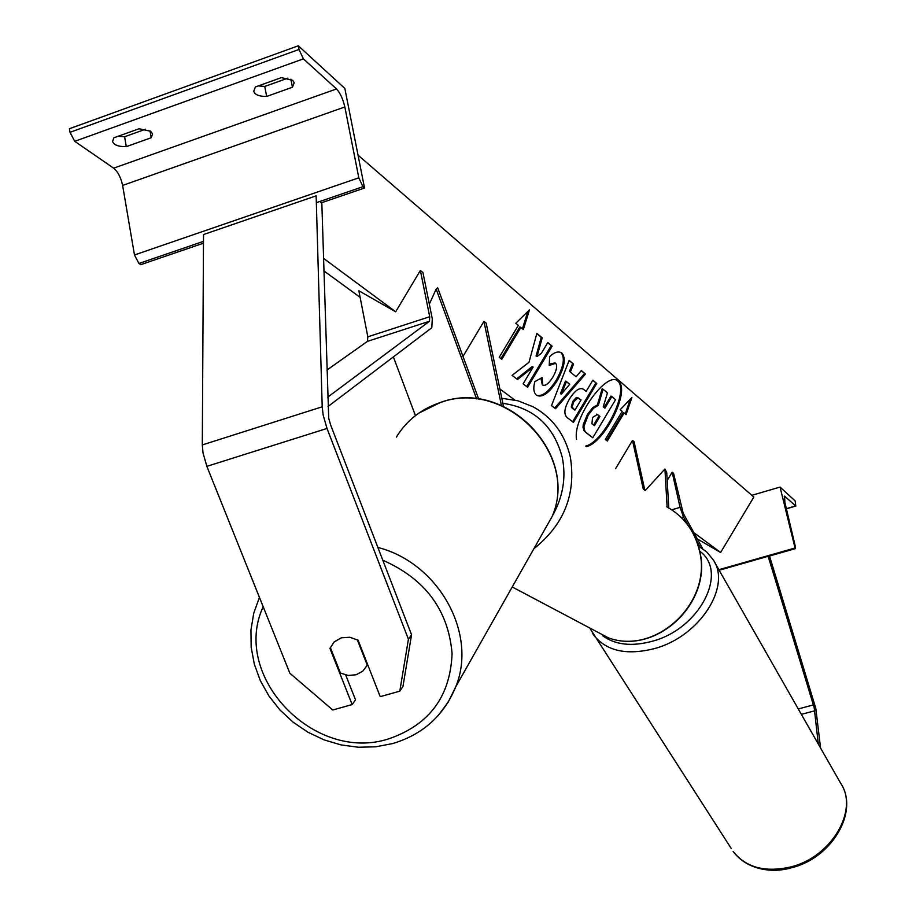 <?xml version="1.0" encoding="UTF-8"?>
<svg xmlns="http://www.w3.org/2000/svg" width="916" height="916" viewBox="0 0 916 916"><rect width="100%" height="100%" fill="white"/><g stroke="black" fill="none" stroke-linecap="round" stroke-linejoin="round"><path stroke-width="1.37" d="M667.123 507.029L664.924 469.038L645.104 490.621M668.795 507.979L666.711 472.427L664.924 469.038M643.33 489.304L632.487 440.413L634.067 441.684L644.887 490.472M632.487 440.413L615.644 468.58M780.043 487.072L795.214 548.684L795.088 545.467L784.863 502.334L784.611 496.129L795.786 506.067L795.145 500.903L780.043 487.072L751.841 495.316M794.504 548.146L718.842 569.706M820.576 748.029L815.801 708.377L769.52 556.001M818.332 744.09L814.141 707.392L768.158 556.287L719.152 570.256M330.424 647.715L334.122 641.944L341.416 637.788L349.855 637.25L358.099 640.215L380.22 696.652L399.8 691.145L402.948 686.485L411.559 634.777L330.642 425.001L328.718 418.303L321.848 203.684L320.153 201.36M411.559 634.777L408.421 639.208L327.012 428.459L323.142 414.982L322.203 406.796L316.146 195.841L203.524 234.542L202.299 444.936L203.043 453.065L206.856 466.347L289.88 673.26L332.794 710.003L352.156 704.553L329.92 648.356M352.156 704.553L355.522 699.858L345.71 675.012M408.421 639.208L399.8 691.145M330.298 647.383L340.443 673.054L348.206 675.435L356.061 674.783L362.736 671.21L367.27 665.188L357.297 639.757M139.003 128.767L150.716 131.274L152.594 133.988L151.209 137.732L126.293 146.64C118.347 146.732 113.779 144.98 112.588 141.419L113.882 137.789L139.003 128.767M281.418 77.608L292.731 80.379L294.196 82.772L292.433 87.238L266.659 96.455C259.205 96.501 254.9 94.772 253.743 91.279L255.415 86.951L281.418 77.608M145.552 129.225L124.599 136.747L118.049 136.289M298.307 45.8L344.84 88.428L364.534 188.02L362.954 186.692L358.809 177.807L344.84 106.977C342.962 98.928 340.191 92.917 336.515 88.944L303.402 58.864L299.017 49.453L298.307 45.8L69.41 128.732L70.005 132.316L74.723 141.316L113.653 168.166C117.935 171.796 120.923 177.544 122.618 185.421L134.469 254.969L138.934 263.476L140.812 264.655L203.478 243.187M287.853 78.158L264.77 86.436L258.323 85.909M364.534 188.02L321.241 202.848M264.77 86.436L266.659 96.455M290.887 79.188L292.433 87.238M124.599 136.747L126.293 146.64M149.995 130.805L151.209 137.732M415.44 415.612L393.376 356.908M478.725 399.17L437.688 287.761L436.165 289.113L429.329 304.112M476.629 398.907L436.165 289.113M503.479 406.28L486.167 323.165L483.934 321.379L501.407 405.387M483.934 321.379L462.981 356.439M702.652 548.65L683.176 513.212L673.569 473.332L672.149 472.198L667.18 480.499M688.134 525.418L683.473 516.933L680.073 507.372L672.149 472.198M699.973 546.932L696.469 540.566M327.722 397.166L429.49 321.264L429.719 316.73L420.364 270.438L395.678 311.795L358.854 290.773L367.82 336.825L367.465 341.359L326.897 370.087M328.008 406.521L431.814 327.733L432.272 318.665L422.917 272.487L420.364 270.438M586.355 446.653C604.789 442.772 630.792 389.964 618.346 381.365L618.06 381.125C606.999 370.11 572.42 418.417 576.553 439.314M585.61 446.103C604.091 441.981 629.853 389.437 617.453 380.861L616.937 380.461M620.201 409.704L622.17 411.33L605.316 439.508L607.319 441.054L624.128 412.956L626.086 414.57L631.903 397.51L620.201 409.704M561.955 353.152C566.134 358.122 564.588 367.236 557.306 380.495L557.237 380.609C549.211 393.136 542.306 398.013 536.513 395.277L536.49 395.254C533.581 392.517 533.043 387.96 534.898 381.594L542.135 377.575L542.719 385.041C545.421 386.209 548.776 383.598 552.795 377.232L552.875 377.117C556.676 370.385 557.615 365.782 555.68 363.32L549.234 365.415L549.623 356.69C554.26 352.179 558.291 350.931 561.726 352.969L561.016 352.626C565.206 357.595 563.649 366.709 556.367 379.968L556.298 380.083C548.947 391.659 542.386 396.743 536.604 395.334M576.084 376.762L581.328 370.568L585.461 374.037L555.531 408.708L551.512 405.628L569.134 360.377L573.542 364.053L570.37 372.056L576.084 376.762L570.37 372.056M693.859 532.654L720.629 552.485L753.845 497.045L358.041 155.159M323.508 258.335L395.678 311.795M499.873 388.968L514.792 400.017M569.489 398.941C575.305 389.907 580.16 386.815 584.053 389.666L586.16 391.384L592.847 380.197L596.74 383.46L573.462 422.39L567.222 417.616C563.512 414.364 564.245 408.181 569.42 399.055L569.489 398.941M512.078 375.365L517.506 379.522L533.135 367.076L523.128 383.827L527.593 387.25L552.153 346.168L547.802 342.538L541.425 353.21L537.016 356.564L542.215 337.855L536.868 333.378L529.001 362.301L512.078 375.365M520.849 327.436L501.819 359.278L499.254 357.286L518.341 325.363L515.811 323.268L529.494 309.826L523.345 329.508L519.876 326.897L500.938 358.591M323.886 270.918L360.137 297.345M697.305 538.94L720.629 552.485M588.278 415.074L593.545 408.215L598.297 405.41L603.049 389.231L607.445 392.907L603.243 406.807L604.904 408.158L611.831 396.571L615.563 399.685L592.778 437.779L586.217 432.753L584.293 430.085L583.939 426.455L588.278 415.074L587.374 414.57L592.641 407.7L597.404 404.895L602.155 388.716L603.049 389.231M592.778 437.779L584.145 431.024L583 427.245L583.24 424.543L584.133 425.047M583.24 424.543L587.374 414.57M604.102 407.505L610.938 396.067L611.831 396.571M597.404 404.895L598.297 405.41M569.741 384.262L566.432 381.583L561.336 394.178L569.741 384.262M561.336 394.178L560.42 393.651L565.504 381.067L566.432 381.583M581.202 370.717L585.461 374.037M584.545 373.522L554.695 408.067M569.065 360.572L573.542 364.053M572.615 363.538L569.443 371.53M573.771 401.746L572.099 407.025L574.893 410.208L581.076 399.868L577.801 397.979L573.771 401.746L572.855 401.231L571.263 406.922L574.893 410.208M578.694 398.071L576.13 397.693L572.855 401.231M583 389.048L586.16 391.384M592.744 380.369L596.74 383.46M595.835 382.957L572.626 421.761M540.932 378.239L542.272 384.789M555.004 362.919L549.291 364.099M537.016 356.564L536.066 356.026L541.253 337.317L536.799 333.596M541.253 337.317L542.215 337.855M526.723 386.586L551.203 345.641L547.699 342.71M551.203 345.641L552.153 346.168M516.67 378.892L532.185 366.537L533.135 367.076M527.845 311.451L522.441 328.752M625.273 413.895L630.277 399.204M606.518 440.436L623.258 412.452L624.128 412.956M592.56 417.501L591.931 423.696L594.438 425.654L599.934 416.471L597.381 414.433L592.56 417.501M593.625 425.024L599.041 415.967L596.74 414.124M599.041 415.967L599.934 416.471M795.603 505.975L786.363 508.655M784.989 496.335L784.233 496.552M795.042 548.592L768.203 556.241M588.278 627.208L608.43 637.868C656.646 655.627 713.198 601.491 699.32 550.207C694.5 530.719 683.657 516.269 666.756 506.834M501.819 398.288L517.975 400.807L533.089 406.784C552.554 417.559 564.977 434.344 570.347 457.153C576.221 494.09 564.073 524.616 533.879 548.73M552.199 516.258C562.928 497.377 566.294 477.786 562.287 457.485C553.837 425.906 534.028 407.849 502.861 403.315M814.748 710.805L801.363 714.365M813.465 704.908L798.283 708.95M790.519 866.994C831.522 857.296 859.174 809.916 840.602 783.134C859.586 811.255 831.923 858.246 791.367 867.795C773.001 873.303 747.238 870.372 733.143 851.445C745.876 867.509 764.997 872.696 790.519 866.994M602.556 635.693C615.323 644.99 632.04 646.799 652.719 641.131C700.156 628.502 728.735 571.813 699.652 551.123M698.347 546.005L706.694 551.913L713.06 559.573C731.873 586.08 699.732 636.38 654.951 648.459C627.117 655.627 606.758 651.253 593.889 635.349L592.297 632.91M731.334 848.651L590.087 628.594M327.012 428.459L206.856 466.347M322.203 406.796L202.299 444.936M382.808 560.226C425.207 578.935 448.302 610.033 452.08 653.497C450.386 696.332 429.375 724.751 389.037 738.731C314.726 763.509 230.695 676.523 263.178 606.713M396.342 437.138C406.624 420.421 421.326 408.868 440.447 402.502C505.815 378.274 579.599 454.496 552.085 516.567L540.6 536.856M437.963 715.82L448.21 702.171L455.744 686.794C477.671 633.803 438.89 563.019 377.873 547.447M336.515 88.944L113.653 168.166M303.402 58.864L74.723 141.316M299.017 49.453L70.005 132.316M362.954 186.692L316.341 202.676M203.489 241.355L138.934 263.476M358.809 177.807L134.469 254.969M344.84 106.977L122.618 185.421M680.073 507.372L671.749 509.811M683.473 516.933L681.332 517.563M429.719 316.73L367.82 336.825M429.49 321.264L367.465 341.359M587.442 414.456L588.335 414.971M572.099 408.215L573.015 408.742M572.924 401.116L573.84 401.632M583.286 389.266L584.202 389.781M556.367 379.968L557.306 380.495M556.298 380.083L557.237 380.609M795.214 548.684L768.18 556.39M795.786 506.067L786.397 508.792M512.227 586.984L608.43 637.868C656.99 655.719 713.381 601.755 699.515 550.482C696.389 537.142 690.023 525.864 680.405 516.67M840.602 783.134L714.4 561.92M259.434 597.381L253.721 613.296L250.95 630.059L251.167 647.188L254.327 664.192L260.316 680.611L268.938 696L279.941 709.957L293.028 722.117L307.822 732.159L323.932 739.819L340.935 744.891L358.374 747.25L375.789 746.803L392.712 743.552C422.894 734.46 443.905 715.545 455.744 686.794L552.085 516.567C579.656 453.993 506.227 378.274 440.848 402.296M418.818 413.139L440.562 402.387M617.155 380.621L618.06 381.125M584.053 389.666L583.149 389.151M561.726 352.969L560.787 352.431"/></g></svg>
